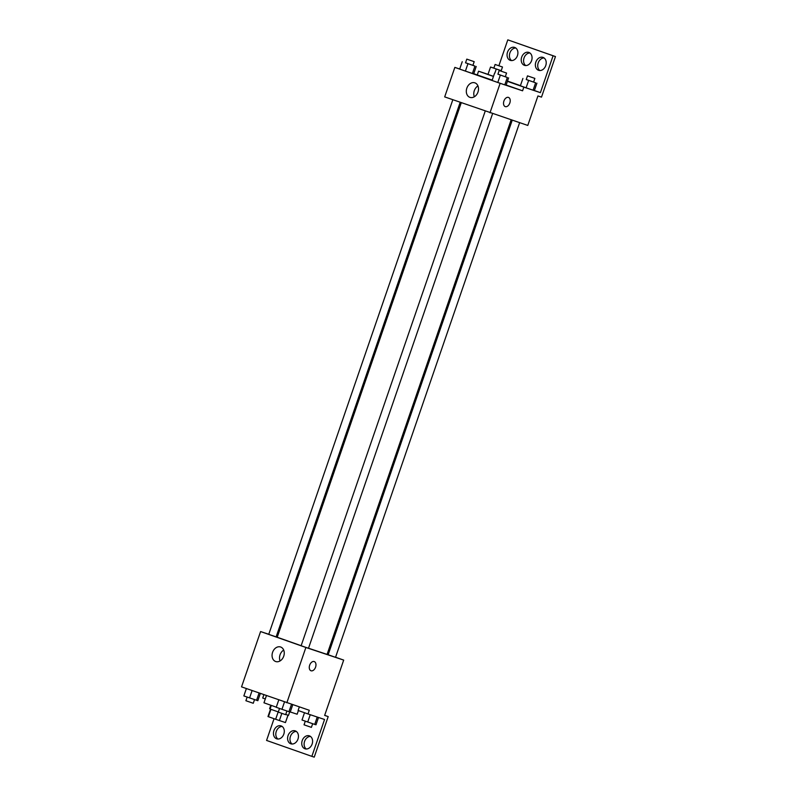 <?xml version="1.0" encoding="UTF-8"?>
<svg xmlns="http://www.w3.org/2000/svg" width="797" height="797" viewBox="0 0 797 797"><rect width="100%" height="100%" fill="white"/><g stroke="black" fill="none" stroke-linecap="round" stroke-linejoin="round"><path stroke-width="1.2" d="M278.193 711.9L275.652 719.273L267.981 716.553L270.522 709.2M287.976 715.218L285.436 722.57L288.036 715.238M285.436 722.57L275.652 719.273M281.849 713.365L279.378 720.548M289.69 711.92L288.504 715.367L285.715 714.461M278.332 711.95L270.063 709.021L271.299 705.445M270.93 709.35L268.39 716.712M290.267 711.97L297.151 714.222L298.397 710.585M266.437 695.612L263.966 702.795L276.28 707.178M335.557 657.236L343.686 660.095L324.648 715.407L328.195 716.593L314.227 757.15L311.856 756.363L324.558 719.492L308.021 713.963L309.286 710.276L241.541 686.865L260.589 631.553L268.768 634.282M310.999 670.765A4.872 3.118 109.4 0 0 315.572 667.159A4.872 3.118 -70.6 0 1 310.999 670.765A4.872 3.118 -70.6 0 1 309.684 665.136A4.872 3.118 -70.6 0 1 314.237 661.57A4.872 3.118 -70.6 0 1 315.572 667.159A4.872 3.118 109.4 0 0 314.237 661.57M343.686 660.095L305.879 647.473L286.84 702.785M485.204 111.142L301.127 645.739L307.652 648.001L308.499 648.27L492.576 113.682M512.212 120.237L328.165 654.755L334.68 657.027L335.537 657.296L519.614 122.708M327.119 654.267L328.195 654.646M276.17 636.753L277.256 637.112M305.879 647.473L260.589 631.553M452.816 99.755L268.748 634.352L276.121 636.893L460.178 102.335M461.264 102.723L277.217 637.241L301.146 645.7M308.519 648.23L327.069 654.407L511.116 119.879M272.594 652.305A7.671 5.898 108.5 0 1 280.584 646.985A7.671 5.898 108.5 0 1 283.752 656.13A7.671 5.898 108.5 0 1 275.732 661.54A7.671 5.898 108.5 0 1 272.594 652.305M274.048 718.705L266.567 740.433L311.856 756.363M263.867 694.705L262.721 698.042L265.291 698.939M283.702 650.093A7.671 5.898 -71.5 0 0 280.056 654.795A7.671 5.898 -71.5 0 0 280.086 660.932M328.195 716.593L324.668 715.347M299.313 706.949L298.098 710.476L308.021 713.963M306.257 749.001A6.824 5.25 108.5 0 1 304.584 741.359A6.824 5.25 108.5 0 1 310.461 736.418M277.954 739.048A6.824 5.25 108.5 0 1 276.28 731.407A6.824 5.25 108.5 0 1 282.148 726.466M292.1 744.019A6.824 5.25 108.5 0 1 290.437 736.388A6.824 5.25 108.5 0 1 296.305 731.447M302.222 740.572A6.824 5.25 108.5 0 1 309.336 735.84A6.824 5.25 108.5 0 1 312.155 743.98A6.824 5.25 108.5 0 1 305.012 748.791A6.824 5.25 108.5 0 1 302.222 740.572M273.919 730.62A6.824 5.25 108.5 0 1 281.032 725.888A6.824 5.25 108.5 0 1 283.852 734.027A6.824 5.25 108.5 0 1 276.708 738.829A6.824 5.25 108.5 0 1 273.919 730.62M288.066 735.591A6.824 5.25 108.5 0 1 295.189 730.859A6.824 5.25 108.5 0 1 298.008 738.998A6.824 5.25 108.5 0 1 290.865 743.81A6.824 5.25 108.5 0 1 288.066 735.591M506.135 85.03L522.583 90.808L523.858 87.122L540.396 92.651L553.088 55.77L555.459 56.567L541.492 97.124L537.945 95.939L527.783 125.438L444.686 96.895L454.848 67.396L459.71 69.02M505.258 106.609A4.872 3.118 109.4 0 0 509.821 103.002A4.872 3.118 -70.6 0 1 505.258 106.609A4.872 3.118 -70.6 0 1 503.933 100.98A4.872 3.118 -70.6 0 1 508.486 97.413A4.872 3.118 -70.6 0 1 509.831 103.002A4.872 3.118 109.4 0 0 508.486 97.413M522.583 90.808L500.137 83.316L489.986 112.815M472.402 73.473L465.408 71.082L472.402 73.473L474.942 66.101L465.558 62.774M459.69 69.08L465.408 71.082L459.69 69.08L462.23 61.698M504.79 84.861L497.796 82.47L504.79 84.861L507.33 77.488L497.936 74.161M492.078 80.467L497.796 82.47L492.078 80.467L494.618 73.085M473.737 73.703L492.187 80.128M500.137 83.316L454.848 67.396M466.843 88.148A7.671 5.898 108.5 0 1 474.843 82.828A7.671 5.898 108.5 0 1 478.011 91.974A7.671 5.898 108.5 0 1 469.981 97.383A7.671 5.898 108.5 0 1 466.843 88.148M477.293 74.888L478.559 71.202L488.013 74.36M498.882 65.733L507.799 39.85L555.459 56.567M477.951 85.937A7.671 5.898 -71.5 0 0 474.315 90.639A7.671 5.898 -71.5 0 0 474.335 96.776M507.799 39.85L553.088 55.77M525.721 65.553A6.824 5.25 108.5 0 1 524.047 57.922A6.824 5.25 108.5 0 1 529.915 52.981M511.564 60.582A6.824 5.25 108.5 0 1 509.861 53.02A6.824 5.25 108.5 0 1 515.759 47.999M539.868 70.534A6.824 5.25 108.5 0 1 538.174 62.973A6.824 5.25 108.5 0 1 544.072 57.952M478.559 71.202L493.463 76.442M507.41 81.344L523.858 87.122M533.093 90.2L526.1 87.809L533.093 90.2L535.634 82.818L526.239 79.501M520.381 85.797L526.1 87.809L520.381 85.797L522.912 78.425M487.993 74.41L493.492 76.343L487.993 74.41L490.534 67.038L493.851 68.114M507.5 81.085L520.431 85.628M534.379 90.529L540.396 92.651M521.686 57.135A6.824 5.25 108.5 0 1 528.8 52.403A6.824 5.25 108.5 0 1 531.619 60.532A6.824 5.25 108.5 0 1 524.476 65.344A6.824 5.25 108.5 0 1 521.686 57.135M517.432 55.641A6.824 5.25 108.5 0 1 510.319 60.373A6.824 5.25 108.5 0 1 507.5 52.233A6.824 5.25 108.5 0 1 514.643 47.422A6.824 5.25 108.5 0 1 517.432 55.641M545.746 65.593A6.824 5.25 108.5 0 1 538.633 70.325A6.824 5.25 108.5 0 1 535.813 62.186A6.824 5.25 108.5 0 1 542.956 57.374A6.824 5.25 108.5 0 1 545.746 65.593M505.308 76.701L507.33 77.488M499.191 70.515L497.926 74.201L504.441 76.472L505.298 76.741L506.563 73.055L499.191 70.515L506.563 73.055M508.606 77.857L506.065 85.239M500.337 75.097L497.796 82.47M472.93 65.314L474.942 66.101M466.803 59.127L465.538 62.814L472.053 65.085L472.91 65.354L474.185 61.668L466.803 59.127L474.185 61.668M476.217 66.47L473.677 73.852M467.949 63.71L465.408 71.082M533.611 82.041L535.634 82.818M527.494 75.854L526.229 79.541L532.745 81.802L533.601 82.081L534.867 78.395L527.494 75.854L534.867 78.395M536.909 83.197L534.369 90.569M528.64 80.437L526.1 87.809M501.233 70.654L490.534 67.038M495.106 64.467L493.841 68.153L500.357 70.425L501.213 70.694L502.489 67.008L495.106 64.467L502.489 67.008M496.252 69.05L494.837 73.155M292.748 704.757L290.228 712.08L281.959 709.31L276.24 707.298L278.771 699.945M291.493 704.339L288.952 711.701M284.489 701.958L281.959 709.31M279.528 708.463L278.273 712.11L284.798 714.371L285.655 714.65L286.91 711.004M260.33 693.47L257.839 700.693L243.852 695.92L246.383 688.558M259.075 693.021L256.564 700.314M252.101 690.571L249.571 697.923M247.15 697.076L245.894 700.722L252.41 702.984L253.267 703.263L254.522 699.617M318.511 717.469L315.991 724.782L314.715 724.413L302.003 720.01L304.504 712.727M317.246 717.051L314.715 724.413M310.242 714.71L307.722 722.022M305.291 721.175L304.036 724.822L310.551 727.083L311.408 727.362L312.663 723.716M270.143 708.812L269.615 708.633L270.771 705.255"/></g></svg>
